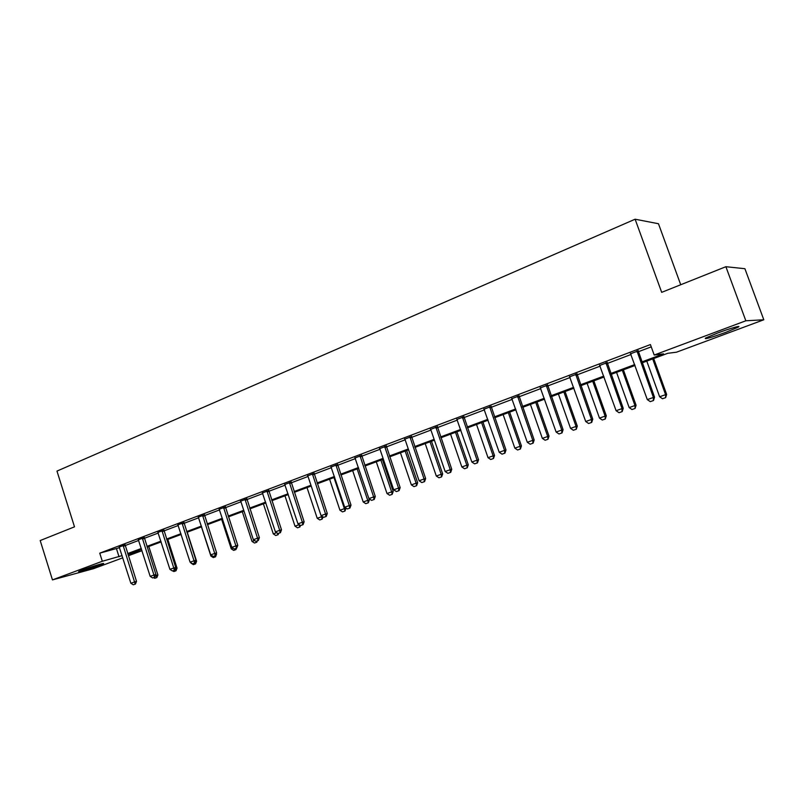 <?xml version="1.0" encoding="UTF-8"?>
<svg xmlns="http://www.w3.org/2000/svg" width="804" height="804" viewBox="0 0 804 804"><rect width="100%" height="100%" fill="white"/><g stroke="black" fill="none" stroke-linecap="round" stroke-linejoin="round"><path stroke-width="1.21" d="M82.48 569.915C90.49 566.9 105.967 562.297 103.404 563.694L99.696 565.242C91.807 568.217 76.42 572.8 78.862 571.433L82.48 569.915M717.49 333.067C729.992 328.374 742.524 324.826 737.982 327.248L725.761 332.353C710.656 337.76 703.902 339.67 705.48 338.102L717.49 333.067M680.727 284.747L658.466 223.733L635.12 219.211L56.973 471.094L74.501 526.841L40.2 540.549L52.461 579.895L102.309 561.262L122.107 555.634M635.12 219.211L661.682 292.344L725.891 266.707L744.906 268.707L763.8 319.771L676.465 352.202L667.732 353.308L642.175 362.825M141.996 550.68L128.379 555.735M122.791 557.815L93.636 568.639L52.461 579.895M641.843 361.921L663.521 353.85L654.195 355.026L650.416 344.564L99.746 553.162L119.575 547.665M125.153 545.554L138.72 540.429M144.368 538.298L158.287 533.042M163.986 530.891L178.277 525.494M184.036 523.314L198.709 517.776M204.528 515.575L219.603 509.887M225.482 507.666L240.959 501.817L240.466 500.912M246.908 499.565L262.807 493.566M268.827 491.294L285.159 485.124M291.239 482.822L308.032 476.481L307.52 475.546M314.193 474.159L331.459 467.637M337.68 465.285L355.428 458.581M361.73 456.2L379.99 449.305L379.438 448.341M386.362 446.903L405.156 439.798L404.593 438.823M411.598 437.366L430.944 430.06L430.371 429.075M437.466 427.597L457.375 420.08M463.978 417.588L484.49 409.839M491.164 407.316L512.289 399.337M519.062 396.784L540.831 388.563M547.675 385.97L570.116 377.498M577.061 374.875L600.196 366.142M607.221 363.488L631.09 354.474M638.205 351.78L651.24 346.856M638.135 350.916L630.678 353.74M607.141 362.634L599.794 365.418M576.981 374.041L569.724 376.785M547.604 385.146L540.439 387.85M518.982 395.97L511.917 398.633M491.093 406.512L484.119 409.146M463.898 416.794L457.014 419.397M437.386 426.813L430.582 429.386M411.517 436.592L404.804 439.135M386.282 446.14L379.649 448.642M361.649 455.446L355.097 457.928M337.6 464.541L331.127 466.993M314.113 473.425L307.711 475.837M291.169 482.098L284.847 484.49M268.747 490.571L262.486 492.932M246.838 498.862L240.637 501.173M225.411 506.962L219.281 509.244M204.457 514.882L198.397 517.133M183.965 522.63L177.965 524.841M163.915 530.208L157.976 532.399M144.288 537.625L138.409 539.785M125.082 544.891L119.263 547.021M725.891 266.707L745.841 320.786L763.8 319.771M99.746 553.162L102.309 561.262M654.195 355.026L745.841 320.786M127.695 553.554L141.293 548.489M146.941 546.378L160.89 541.182M166.599 539.052L180.93 533.715M186.689 531.565L201.402 526.087M207.221 523.917L222.326 518.279M228.215 516.088L243.733 510.309M249.692 508.088L265.632 502.148M271.651 499.897L288.033 493.797M294.113 491.525L310.957 485.254M317.108 482.953L334.424 476.501M340.645 474.189L358.453 467.546M364.745 465.204L383.066 458.38M389.437 455.999L408.281 448.974M414.723 446.572L434.12 439.346M440.652 436.914L460.622 429.467M467.224 427.004L487.787 419.346M494.47 416.854L515.655 408.955M522.429 406.432L544.258 398.302M551.112 395.739L573.614 387.357M580.548 384.774L603.754 376.121M610.789 373.498L634.728 364.584M127.957 554.388L141.976 550.629M635.049 365.478L611.11 374.393M604.075 377.006L580.87 385.649M573.925 388.231L551.413 396.613M544.559 399.166L522.721 407.296M515.957 409.809L494.761 417.698M488.078 420.19L467.506 427.849M460.903 430.311L440.934 437.738M434.411 440.17L415.005 447.396M408.563 449.798L389.709 456.813M383.337 459.184L365.016 465.998M358.715 468.35L340.916 474.973M334.685 477.295L317.369 483.737M311.218 486.028L294.375 492.299M288.284 494.571L271.903 500.671M265.883 502.912L249.933 508.842M243.984 511.063L228.467 516.841M222.577 519.032L207.462 524.65M201.643 526.821L186.93 532.298M181.161 534.449L166.83 539.785M161.122 541.906L147.162 547.102M141.524 549.202L127.916 554.268M116.51 548.82L119.032 556.78M650.275 401.638L653.511 400.523L650.275 401.638L647.31 399.618L630.426 353.408M636.959 350.936L653.411 397.447L654.536 397.186L653.511 400.523M638.115 350.494L654.536 397.186M647.31 399.618L653.411 397.447L653.32 400.563M646.778 361.117L659.632 396.764L665.581 394.653L652.687 358.916M665.471 397.689L662.496 398.734L665.652 397.638L665.581 394.653L666.637 394.412L653.692 358.534M659.632 396.764L662.496 398.734M665.652 397.638L666.637 394.412M619.03 412.713L622.195 411.608L619.03 412.713L616.105 410.713L599.543 365.086M605.904 362.674L622.035 408.603L623.231 408.321L622.195 411.608M607.131 362.212L623.231 408.321M616.105 410.713L622.035 408.603L621.994 411.658M588.608 423.487L591.714 422.412L588.608 423.487L585.714 421.517L569.483 376.453M575.674 374.111L591.493 419.467L592.759 419.155L591.714 422.412M576.96 373.629L592.759 419.155M585.714 421.517L591.493 419.467L591.503 422.462M616.557 372.363L629.16 407.578L634.959 405.528L622.306 370.222M634.899 408.502L631.994 409.527L635.08 408.452L634.959 405.528L636.085 405.256L623.381 369.82M629.16 407.578L631.994 409.527M635.08 408.452L636.085 405.256M587.111 383.327L599.472 418.12L605.121 416.11L592.709 381.237M605.111 419.035L602.286 420.03L605.301 418.984L605.121 416.11L606.306 415.819L593.854 380.815M599.472 418.12L602.286 420.03M605.301 418.984L606.306 415.819M558.991 433.979L562.026 432.924L558.991 433.979L556.127 432.039L540.208 387.528M546.238 385.247L561.755 430.039L563.081 429.708L562.026 432.924M547.584 384.744L563.081 429.708M556.127 432.039L561.755 430.039L561.805 432.984M530.148 444.2L533.112 443.165L530.148 444.2L527.303 442.29L511.686 398.322M517.565 396.091L532.791 440.341L534.168 439.979L533.112 443.165M518.962 395.568L534.168 439.979M527.303 442.29L532.791 440.341L532.881 443.225M502.028 454.159L504.942 453.144L502.028 454.159L499.214 452.27L483.887 408.834M489.616 406.663L504.56 450.371L505.997 449.999L504.942 453.144M491.073 406.12L505.997 449.999M499.214 452.27L504.56 450.371L504.701 453.215M558.408 394.01L570.549 428.381L576.056 426.432L563.875 391.98M576.076 429.296L573.332 430.271L576.287 429.246L576.056 426.432L577.302 426.12L565.071 391.528M570.549 428.381L573.332 430.271M576.287 429.246L577.302 426.12M530.429 404.422L542.348 438.391L547.715 436.492L535.755 402.442M547.785 439.306L545.102 440.25L547.996 439.245L547.715 436.492L549.011 436.15L537.012 401.97M542.348 438.391L545.102 440.25M547.996 439.245L549.011 436.15M503.143 414.583L514.841 448.15L520.077 446.3L508.339 412.643M520.188 449.064L517.575 449.989L520.419 449.004L520.077 446.3L521.434 445.939L509.646 412.161M514.841 448.15L517.575 449.989M520.419 449.004L521.434 445.939M474.621 463.868L477.475 462.873L474.621 463.868L471.837 462.009L456.793 419.085M462.38 416.964L477.053 460.159L478.541 459.757L477.475 462.873M463.878 416.402L478.541 459.757M471.837 462.009L477.053 460.159L477.224 462.943M476.531 424.492L488.018 457.677L493.133 455.858L481.596 422.602M493.274 458.581L490.721 459.486L493.505 458.511L493.133 455.858L494.53 455.486L482.953 422.1M488.018 457.677L490.721 459.486M493.505 458.511L494.53 455.486M447.898 473.335L450.692 472.36L447.898 473.335L445.145 471.506L430.924 430.019M435.818 427.014L450.23 469.697L451.758 469.275L450.692 472.36M437.366 426.432L451.758 469.275M445.145 471.506L450.23 469.697L450.441 472.43M450.562 434.16L461.848 466.963L466.833 465.194L455.506 432.321M467.013 467.868L464.521 468.752L467.255 467.797L466.833 465.194L468.28 464.802L456.903 431.798M461.848 466.963L464.521 468.752M467.255 467.797L468.28 464.802M421.829 482.571L424.572 481.616L421.829 482.571L419.105 480.762L405.146 439.768M409.909 436.813L424.06 478.993L425.638 478.561L424.572 481.616M411.497 436.21L425.638 478.561M419.105 480.762L424.06 478.993L424.311 481.686M425.205 443.597L436.301 476.028L441.165 474.3L430.039 441.798M441.386 476.933L438.954 477.787L441.627 476.862L441.165 474.3L442.662 473.898L431.487 441.255M436.301 476.028L438.954 477.787M441.627 476.862L442.662 473.898M396.402 491.576L399.085 490.641L396.402 491.576L393.699 489.797L379.98 449.265M384.634 446.381L398.543 488.078L400.161 487.626L399.085 490.641M386.262 445.758L400.161 487.626M393.699 489.797L398.543 488.078L398.814 490.721M400.452 452.813L411.357 484.882L416.11 483.194L405.166 451.054M416.351 485.777L413.98 486.621L416.613 485.706L416.11 483.194L417.648 482.772L406.653 450.501M411.357 484.882L413.98 486.621M416.613 485.706L417.648 482.772M371.579 500.369L374.212 499.455L371.579 500.369L368.905 498.611L354.896 457.627M359.961 455.707L373.629 496.932L375.287 496.47L374.212 499.455M361.629 455.074L375.287 496.47M368.905 498.611L373.629 496.932L373.94 499.535M376.282 461.808L386.995 493.525L391.638 491.887L380.885 460.099M391.92 494.42L389.598 495.244L392.181 494.349L391.638 491.887L393.216 491.445L382.413 459.526M386.995 493.525L389.598 495.244M392.181 494.349L393.216 491.445M347.348 508.952L349.931 508.058L347.348 508.952L344.695 507.213L330.926 466.692M335.871 464.823L349.308 505.575L351.006 505.103L349.931 508.058M337.579 464.179L351.006 505.103M344.695 507.213L349.308 505.575L349.65 508.138M352.665 470.601L363.207 501.977L367.74 500.369L357.157 468.923M368.041 502.862L365.78 503.666L368.312 502.791L367.74 500.369L369.348 499.907L368.915 498.621M363.207 501.977L365.78 503.666M368.312 502.791L369.348 499.907M323.68 517.334L326.223 516.459L323.68 517.334L321.057 515.625L308.022 476.45M312.344 473.717L325.56 514.027L327.298 513.525L326.223 516.459M314.093 473.064L327.298 513.525M321.057 515.625L325.56 514.027L325.932 516.54M329.58 479.194L339.951 510.228L344.383 508.651L333.982 477.556M344.715 511.113L342.504 511.897L344.986 511.032L344.383 508.651L345.991 508.068M339.951 510.228L342.504 511.897M344.986 511.032L346.032 508.188M300.565 525.525L303.058 524.66L300.565 525.525L297.962 523.836L284.656 484.199M289.37 482.41L302.364 522.268L304.133 521.766L303.058 524.66M291.148 481.757L304.133 521.766M297.962 523.836L302.364 522.268L302.766 524.751M307.017 487.596L317.228 518.289L321.55 516.761L321.208 515.726M321.912 519.183L319.751 519.947L322.193 519.103L321.55 516.761L322.414 516.51M317.228 518.289L319.751 519.947M322.193 519.103L323.007 516.902M277.973 533.524L280.425 532.68L277.973 533.524L275.4 531.856L262.305 492.651M266.918 490.902L279.702 530.328L281.5 529.806L280.425 532.68M268.727 490.249L281.5 529.806M275.4 531.856L279.702 530.328L280.124 532.771M284.968 495.807L295.008 526.178L299.229 524.66L299.631 527.062L297.51 527.806L299.631 527.062M295.008 526.178L297.51 527.806M299.912 526.982L300.475 525.464M255.903 541.353L258.305 540.519L255.903 541.353L253.35 539.695L240.949 501.786M244.979 499.204L257.551 538.208L259.38 537.675L258.305 540.519M246.818 498.55L259.38 537.675M253.35 539.695L257.551 538.208L258.004 540.61M276.053 535.414L278.124 534.68L276.053 535.414M263.4 503.837L273.28 533.886L276.676 532.68M273.28 533.886L275.762 535.504M278.124 534.68L278.636 533.313M277.561 533.263L277.832 534.771M234.316 548.991L236.677 548.177L234.316 548.991L231.793 547.363L219.12 508.982M223.522 507.314L235.904 545.906L237.763 545.363L236.677 548.177M225.391 506.661L237.763 545.363M231.793 547.363L235.904 545.906L236.376 548.268M254.778 542.941L256.808 542.218L254.778 542.941M242.295 511.686L252.024 541.434L254.617 540.519M252.024 541.434L254.486 543.022M256.808 542.218L257.32 540.861M256.305 541.223L256.506 542.308M213.221 556.468L215.542 555.664L213.221 556.468L210.718 554.861L198.236 516.882M202.548 515.253L214.728 553.433L216.618 552.881L215.542 555.664M204.437 514.59L216.618 552.881M210.718 554.861L214.728 553.433L215.221 555.755M233.964 550.298L235.944 549.594L233.964 550.298M221.653 519.374L231.23 548.81L233.039 548.167M231.23 548.81L233.673 550.388M235.944 549.594L236.466 548.258M235.431 548.619L235.652 549.685M192.578 563.785L194.859 562.991L192.578 563.785L190.096 562.187L177.815 524.61M182.026 523.012L194.025 560.79L195.935 560.227L194.859 562.991M183.945 522.349L195.935 560.227M190.096 562.187L194.025 560.79L194.538 563.081M216.075 554.268L216.376 553.494M213.603 557.504L215.542 556.81L213.603 557.504M201.452 526.891L210.879 556.036L211.954 555.654M210.879 556.036L213.301 557.594M215.542 556.81L216.577 554.117M215.01 555.855L215.241 556.901M172.378 570.93L174.629 570.157L172.378 570.93L169.925 569.363L157.825 532.168M161.956 530.61L173.775 567.996L175.704 567.423L174.629 570.157M163.895 529.947L175.704 567.423M169.925 569.363L173.775 567.996L174.307 570.257M195.412 561.564L196.598 561.212L187.242 532.188M193.663 564.549L195.563 563.875L193.663 564.549M190.819 562.659L191.322 562.981M190.96 563.101L193.362 564.639M195.563 563.875L196.598 561.212M194.97 562.699L195.261 563.966M152.619 577.935L154.83 577.171L152.619 577.935L150.187 576.378L138.278 539.564M142.308 538.037L153.946 575.041L155.906 574.458L154.83 577.171M144.278 537.374L155.906 574.458M150.187 576.378L153.946 575.041L154.499 577.272M175.202 568.699L177.041 568.147L167.825 539.414M174.146 571.453L176.006 570.79L174.146 571.453M172.719 570.83L173.835 571.543M176.006 570.79L177.041 568.147M175.192 568.729L175.694 570.89M133.283 584.789L135.454 584.036L133.283 584.789L130.861 583.252L119.133 546.8M123.082 545.313L134.549 581.945L136.519 581.352L135.454 584.036M125.062 544.64L136.519 581.352M130.861 583.252L134.549 581.945L135.122 584.136M155.403 575.724L155.775 574.78M156.539 577.664L154.72 578.307L156.85 577.563L156.006 575.513L157.896 574.95L148.8 546.489M153.614 577.604L154.72 578.307M156.85 577.563L157.896 574.95M637.11 352.142L638.275 352.011M636.979 351.489L638.145 351.358M606.055 363.88L607.291 363.709M605.935 363.227L607.161 363.066M575.825 375.297L577.121 375.106M575.704 374.654L577.001 374.463M546.388 386.412L547.745 386.191M546.268 385.779L547.624 385.568M517.706 397.246L519.123 397.005M517.585 396.623L519.002 396.382M489.767 407.799L491.234 407.538M489.646 407.186L491.113 406.914M462.521 418.09L464.039 417.799M462.4 417.477L463.918 417.196M435.959 428.12L437.527 427.808M435.848 427.527L437.406 427.215M410.05 437.909L411.658 437.577M409.939 437.316L411.547 436.984M384.774 447.456L386.422 447.104M384.654 446.873L386.302 446.521M360.102 456.772L361.79 456.411M359.981 456.2L361.669 455.828M336.012 465.878L337.73 465.486M335.901 465.305L337.62 464.923M312.485 474.762L314.243 474.36M312.374 474.199L314.133 473.797M289.51 483.435L291.299 483.023M289.4 482.882L291.189 482.46M267.059 491.917L268.878 491.485M266.948 491.365L268.767 490.942M245.109 500.209L246.959 499.766M245.009 499.666L246.858 499.214M223.653 508.309L225.532 507.857M223.552 507.776L225.432 507.314M202.678 516.238L204.588 515.766M202.578 515.706L204.477 515.233M182.156 523.987L184.086 523.504M182.056 523.454L183.985 522.972M162.086 531.565L164.036 531.072M161.986 531.042L163.936 530.55M142.439 538.992L144.418 538.479M142.338 538.469L144.318 537.966M123.213 546.248L125.203 545.735M123.112 545.735L125.112 545.223M737.982 327.248L737.73 326.575"/></g></svg>
